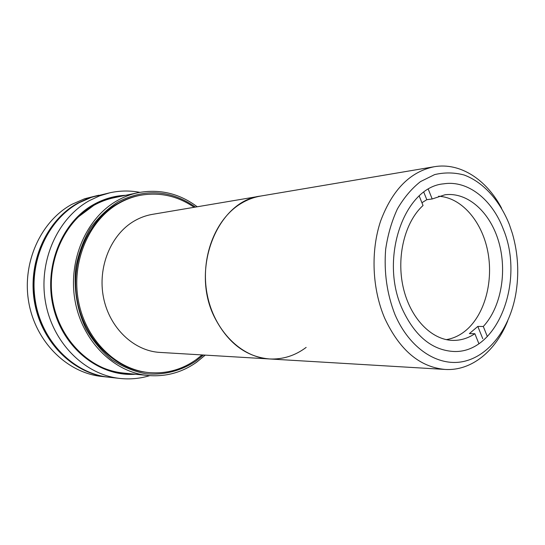 <?xml version="1.0" encoding="UTF-8"?>
<svg xmlns="http://www.w3.org/2000/svg" width="545" height="545" viewBox="0 0 545 545"><rect width="100%" height="100%" fill="white"/><g stroke="black" fill="none" stroke-linecap="round" stroke-linejoin="round"><path stroke-width="0.82" d="M47.04 234.684C27.611 266.846 30.139 313.647 52.913 343.534C30.139 313.647 27.611 266.846 47.04 234.684M67.6 210.486C45.473 227.899 31.944 258.725 33.599 289.995C35.316 321.25 52.082 350.449 75.953 365.382M507.715 320.855C495.793 351.055 471.432 371.159 445.122 369.442C419.739 367.132 399.601 350.081 384.722 318.28C372.106 288.816 370.546 250.938 380.683 220.861C392.414 189.687 410.249 171.648 434.195 166.736C460.157 162.206 486.542 179.564 501.645 208.313M214.805 317.824C189.844 269.509 217.435 200.744 260.68 196.057L152.443 214.349C146.087 215.432 140.024 217.653 134.24 221.011C110.894 234.479 97.371 267.227 103.523 297.652C109.552 328.117 134.009 351.041 159.889 352.411L269.462 358.957C246.217 356.886 228.001 343.18 214.805 317.824M394.927 314.458C386.95 293.932 383.864 272.2 385.662 249.269C387.829 234.629 391.746 221.175 397.414 208.912C403.954 197.672 411.639 188.57 420.488 181.608L434.603 174.611C444.482 172.274 454.326 172.404 464.122 175.006C483.374 182.166 499.738 200.471 509.343 224.479L512.382 233.492C518.166 253.629 519.262 274.019 515.679 294.668C509.548 328.54 489.178 355.892 463.618 361.471C438.126 367.051 409.513 348.698 394.927 314.458M503.321 229.213C525.176 281.411 497.312 354.516 452.827 351.43C431.436 349.822 414.554 335.604 402.162 308.77C379.075 258.18 404.506 186.812 443.787 183.822C467.93 180.027 492.217 199.599 503.321 229.213M487.353 336.592L483.299 326.482L477.815 326.421L469.388 333.615L474.865 333.717C467.985 338.316 460.614 340.543 452.759 340.393C431.347 339.978 410.106 318.076 403.198 287.31C396.201 256.593 404.894 221.883 423.043 205.499L419.207 195.996M421.925 202.733L426.81 199.688L432.185 198.973L428.309 189.299M438.548 196.248C461.302 197.372 481.685 220.943 487.659 250.884C493.709 280.825 484.975 314.172 466.173 330.195C460.123 335.311 453.488 338.459 446.28 339.63M474.865 333.717L478.892 343.67M477.815 326.421L482.761 338.711M432.185 198.973L444.904 194.797C467.93 191.738 490.527 212.605 498.886 242.334C507.327 272.05 500.998 307.475 483.299 326.482M423.812 192.235L426.81 199.688M101.683 201.384L103.407 200.873M202.086 354.931L195.873 359.836C181.819 369.694 166.266 373.952 149.228 372.61C116.248 369.742 85.442 339.733 78.364 300.527C71.123 261.362 89.182 219.901 119.185 203.156C125.732 199.456 132.558 196.881 139.67 195.417C159.31 191.84 177.459 195.805 194.122 207.304M306.161 347.397C295.09 355.715 282.862 359.571 269.462 358.957C241.135 357.5 213.947 330.42 207.127 294.205C200.158 258.044 215.084 219.247 240.72 203.673C247.069 199.777 253.718 197.242 260.68 196.057L434.195 166.736M149.718 375.641C140.099 378.584 130.214 379.518 120.057 378.455C85.047 374.878 52.667 343.152 45.501 302.1C38.17 261.089 57.647 217.939 89.571 200.526L99.606 195.859L110.036 192.746C120.023 190.593 129.955 190.457 139.833 192.351M120.057 378.455L109.082 377.249C74.508 373.713 42.592 342.607 35.541 302.38C28.333 262.2 47.531 219.908 79.045 202.781L91.867 197.161L110.036 192.746M135.364 374.231C100.185 376.915 63.854 349.188 53.621 308.341C43.157 267.581 61.51 222.088 93.876 204.389C104.006 198.796 114.62 195.764 125.711 195.294M111.105 198.203L113.496 197.862M129.662 373.666L123.872 373.332C90.668 370.253 59.834 340.373 52.858 301.514C45.726 262.697 63.976 221.665 94.196 205.036C100.655 201.439 107.379 198.905 114.382 197.426L120.104 196.472M122.945 372.998L122.209 372.978M197.242 206.78C179.38 193.421 159.665 188.727 138.089 192.692L114.028 197.746C107.038 199.218 100.314 201.745 93.869 205.336L78.078 217.114M85.66 357.663C97.289 366.533 109.899 371.663 123.483 373.053L147.947 375.485C165.721 376.97 181.928 372.562 196.568 362.262L205.247 355.122M138.089 192.692C130.909 194.204 124.008 196.82 117.386 200.546C86.437 217.741 67.709 260.428 75.074 300.854C82.281 341.32 113.966 372.364 147.947 375.485M203.428 355.013L195.962 361.035C180.96 370.954 163.452 375.485 145.529 373.693C133.62 371.349 122.325 366.642 111.636 359.571C101.581 351.232 93.066 341.061 86.09 329.071C77.009 310.105 73.432 288.359 75.939 266.995C78.684 252.996 83.487 240.107 90.354 228.321C98.236 217.496 107.467 208.687 118.047 201.895C145.113 188.236 170.912 189.967 195.451 207.08M139.064 195.546C131.754 196.977 124.73 199.593 117.999 203.387C87.943 220.153 69.91 261.743 77.301 300.922C84.529 340.141 115.567 369.98 148.615 372.548M98.202 195.355L84.625 198.748L71.92 204.307C40.691 221.236 21.677 262.949 28.803 302.57C35.779 342.233 67.376 372.93 101.649 376.438L108.005 377.133C73.48 373.604 41.611 342.553 34.567 302.407C27.366 262.309 46.543 220.098 78.017 202.999L87.915 198.421L98.734 195.239M108.544 377.188L108.005 377.133M445.122 369.442L269.462 358.957M149.228 372.61L148.002 372.494M139.67 195.417L138.464 195.669"/></g></svg>
